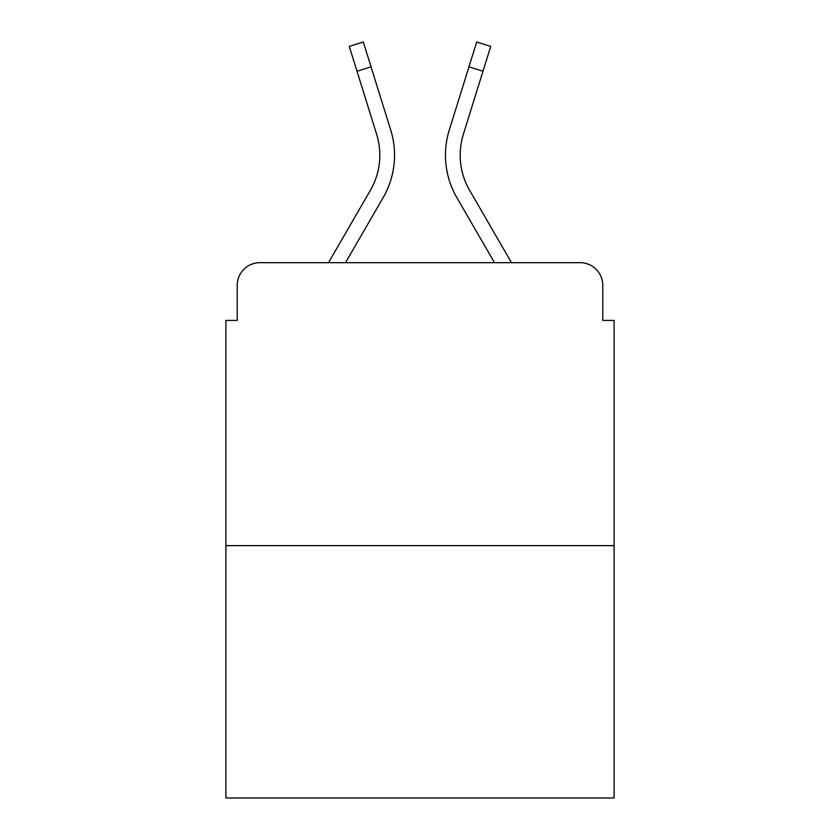 <?xml version="1.0" encoding="UTF-8"?>
<svg xmlns="http://www.w3.org/2000/svg" width="840" height="840" viewBox="0 0 840 840"><rect width="100%" height="100%" fill="white"/><g stroke="black" fill="none" stroke-linecap="round" stroke-linejoin="round"><path stroke-width="1.26" d="M237.227 285.327L237.227 320.407L237.227 285.327A22.638 22.638 0 0 1 259.865 262.689L328.493 262.689L370.377 190.334A70.171 70.171 0 0 0 376.645 134.316L349.262 46.379L363.31 42L390.695 129.938A84.882 84.882 0 0 1 383.114 197.704L345.492 262.689M614.093 545.622L225.908 545.622L225.908 798L614.093 798L614.093 320.407L602.774 320.407L602.774 285.327A22.638 22.638 0 0 0 580.135 262.689L259.865 262.689M225.908 545.622L225.908 320.407L237.227 320.407M469.623 190.334A70.171 70.171 0 0 1 463.355 134.316A70.171 70.171 0 0 0 469.623 190.334A70.171 70.171 0 0 1 463.355 134.316A70.171 70.171 0 0 0 469.623 190.334A70.171 70.171 0 0 1 463.355 134.316A70.171 70.171 0 0 0 469.623 190.334A70.171 70.171 0 0 1 463.355 134.316A70.171 70.171 0 0 0 469.623 190.334A70.171 70.171 0 0 1 463.355 134.316A70.171 70.171 0 0 0 469.623 190.334A70.171 70.171 0 0 1 463.355 134.316A70.171 70.171 0 0 0 469.623 190.334L511.507 262.689L580.135 262.689M602.774 320.407L602.774 285.327M449.306 129.938L476.69 42L490.739 46.379L482.99 71.232L468.951 66.854L449.306 129.938A84.882 84.882 0 0 0 456.887 197.704L494.508 262.689M357.01 71.232L371.049 66.854L390.695 129.938M370.377 190.334A70.171 70.171 0 0 0 376.645 134.316A70.171 70.171 0 0 1 370.377 190.334A70.171 70.171 0 0 0 376.645 134.316A70.171 70.171 0 0 1 370.377 190.334A70.171 70.171 0 0 0 376.645 134.316A70.171 70.171 0 0 1 370.377 190.334A70.171 70.171 0 0 0 376.645 134.316A70.171 70.171 0 0 1 370.377 190.334A70.171 70.171 0 0 0 376.645 134.316A70.171 70.171 0 0 1 370.377 190.334M463.355 134.316L482.99 71.232"/></g></svg>
